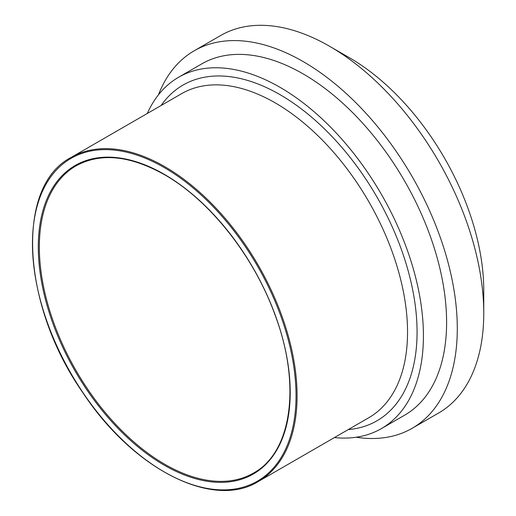 <?xml version="1.0" encoding="UTF-8"?>
<svg xmlns="http://www.w3.org/2000/svg" width="516" height="516" viewBox="0 0 516 516"><rect width="100%" height="100%" fill="white"/><g stroke="black" fill="none" stroke-linecap="round" stroke-linejoin="round"><path stroke-width="0.77" d="M334.407 437.574A202.84 117.106 -120 0 0 381.414 428.59A202.84 117.106 -120 0 0 423.423 335.735A202.84 117.106 -120 0 0 334.884 131.606A202.84 117.106 -120 0 0 178.575 77.265A202.84 117.106 -120 0 0 147.292 113.475M356.117 437.239A217.958 125.84 -120 0 0 412.155 428.299L438.613 413.019A217.958 125.84 -120 0 0 483.756 313.244A217.958 125.84 -120 0 0 329.64 46.305A217.958 125.84 -120 0 0 220.661 35.507L194.197 50.787A217.958 125.84 -120 0 0 158.438 94.841M483.756 313.244L483.756 290.327A189.888 109.631 -120 0 0 349.487 57.766L329.64 46.305M412.155 428.299A217.958 125.84 -120 0 0 457.292 328.524A217.958 125.84 -120 0 0 362.155 109.179A217.958 125.84 -120 0 0 194.197 50.787M381.414 428.59L404.596 415.206A202.84 117.106 -120 0 0 446.604 322.352A202.84 117.106 -120 0 0 358.065 118.222A202.84 117.106 -120 0 0 201.756 63.881L178.575 77.265M348.223 429.602A193.855 111.92 -120 0 0 417.07 332.065A193.855 111.92 -120 0 0 279.995 94.647A193.855 111.92 -120 0 0 161.108 105.503M71.214 157.399L181.671 93.628A187.121 108.031 60 0 1 275.228 102.897A187.121 108.031 60 0 1 407.543 332.065A187.121 108.031 60 0 1 368.792 417.728L258.335 481.499A187.121 108.031 -120 0 0 297.087 395.837A187.121 108.031 -120 0 0 164.778 166.668A187.121 108.031 -120 0 0 71.214 157.399C14.9 186.173 21.272 305.311 83.334 393.398C133.586 469.431 213.192 509.724 258.335 481.499M253.472 473.069A177.388 102.413 60 0 1 116.777 425.545A177.388 102.413 60 0 1 39.345 247.029A177.388 102.413 60 0 1 76.084 165.823C100.549 152.465 129.987 155.406 164.404 174.647C209.515 200.176 253.653 255.968 274.802 314.289C301.409 384.214 292.011 452.28 253.472 473.069M164.249 174.305A178.136 102.845 -120 0 0 38.287 247.029A178.136 102.845 -120 0 0 164.249 465.2A178.136 102.845 -120 0 0 290.211 392.476A178.136 102.845 -120 0 0 164.249 174.305M296.029 395.837A186.373 107.599 60 0 1 164.249 471.927A186.373 107.599 60 0 1 32.463 243.668A186.373 107.599 60 0 1 164.249 167.584A186.373 107.599 60 0 1 296.029 395.837"/></g></svg>
